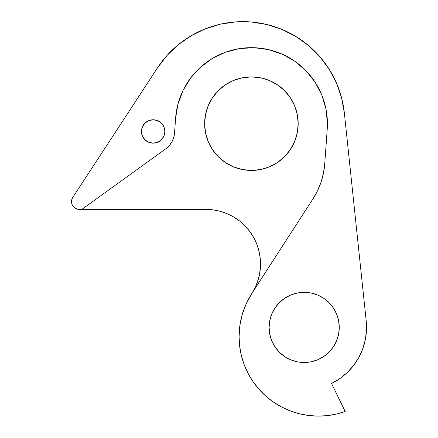 <?xml version="1.0" encoding="UTF-8"?>
<svg xmlns="http://www.w3.org/2000/svg" width="438" height="438" viewBox="0 0 438 438"><rect width="100%" height="100%" fill="white"/><g stroke="black" fill="none" stroke-linecap="round" stroke-linejoin="round"><path stroke-width="0.66" d="M178.025 103.877L183.144 90.244L178.025 103.877L175.6 118.238L174.543 132.988A21.44 21.44 0 0 1 165.712 148.838L81.84 209.413L205.953 209.413L79.322 209.413A7.796 7.796 0 0 1 71.525 201.617L72.117 204.601L73.808 207.13L74.991 208.099L77.8 209.265L81.84 209.413L165.712 148.838L169.183 145.706L171.888 141.896L173.705 137.587L174.543 132.988L175.6 118.238A76.004 76.004 0 0 1 254.128 47.704A76.004 76.004 0 0 1 327.224 129.09L324.744 163.741L323.496 172.972L321.109 181.973L317.61 190.601L313.055 198.726L252.879 291.834M284.695 298.251L290.755 295.009L297.336 293.017L304.18 292.343L311.024 293.017L317.605 295.009L323.671 298.251L328.987 302.614L333.351 307.93L336.592 313.997L338.59 320.578L339.264 327.421A35.078 35.078 0 0 1 304.18 362.5A35.078 35.078 0 0 1 269.102 327.421A35.078 35.078 0 0 1 304.18 292.343A35.078 35.078 0 0 1 339.264 327.421L338.59 334.265L336.592 340.846L333.351 346.907L328.987 352.223L323.671 356.587L317.605 359.828L311.024 361.826L304.18 362.5L297.336 361.826L290.755 359.828L284.695 356.587L279.378 352.223L275.015 346.907L271.774 340.846L269.775 334.265L269.102 327.421L269.775 320.578L271.774 313.997L275.015 307.93L279.378 302.614L284.53 298.36M252.868 381.389L248.001 373.242L252.868 381.389L258.672 388.906L265.324 395.667L272.743 401.591L280.813 406.59L289.425 410.592L298.448 413.532L307.761 415.377L317.221 416.1L326.71 415.689L336.072 414.145L345.188 411.501A79.431 79.431 0 0 1 251.795 293.586L246.32 303.561L242.329 314.216L246.32 303.561M164.852 131.46A11.695 11.695 0 0 1 153.163 143.155A11.695 11.695 0 0 1 141.469 131.46A11.695 11.695 0 0 1 153.163 119.766A11.695 11.695 0 0 1 164.852 131.46L163.965 135.933L161.43 139.727L157.636 142.262L153.163 143.155L148.685 142.262L144.89 139.727L142.355 135.933L141.469 131.46L142.355 126.982L144.89 123.193L148.685 120.658L153.163 119.766L157.636 120.658L161.43 123.193L163.965 126.982L164.852 131.46M298.185 123.664A46.773 46.773 0 0 1 251.412 170.437A46.773 46.773 0 0 1 204.639 123.664A46.773 46.773 0 0 1 251.412 76.891A46.773 46.773 0 0 1 298.185 123.664L297.287 132.791L294.626 141.562L290.301 149.648L284.486 156.738L277.396 162.553L269.31 166.878L260.539 169.539L251.412 170.437L242.285 169.539L233.514 166.878L225.428 162.553L218.338 156.738L212.523 149.648L208.198 141.562L205.537 132.791L204.639 123.664L205.537 114.537L208.198 105.766L212.523 97.679L218.338 90.589L225.428 84.775L233.514 80.45L242.285 77.789L251.412 76.891L260.539 77.789L269.31 80.45L277.396 84.775L284.486 90.589L290.301 97.679L294.626 105.766L297.287 114.537L298.185 123.664L297.287 114.537M258.179 279.8L259.668 273.586L260.314 268.762L260.292 258.973M260.26 258.639L260.156 257.654M260.232 258.365L260.522 263.643L259.668 273.586L258.661 278.103L255.748 286.304L257.823 280.939M205.953 209.413A54.569 54.569 0 0 1 251.795 293.586L255.338 287.197L257.998 280.391L259.723 273.29L260.484 266.019L260.265 258.716L259.077 251.505L256.931 244.519L253.876 237.883L249.961 231.713L245.253 226.123L239.843 221.212L233.821 217.067L227.306 213.766L220.402 211.362L213.246 209.906L205.953 209.413M157.527 67.819A102.01 102.01 0 0 1 344.356 112.999L341.525 97.603L336.379 82.82L329.031 69.001L319.652 56.464L308.467 45.514L295.738 36.403L281.765 29.346L266.879 24.512L251.423 22.01L235.77 21.9L220.287 24.189L205.334 28.82L191.264 35.686L178.414 44.621L167.075 55.418L157.527 67.819L72.796 197.352L71.848 199.394L71.525 201.617A7.796 7.796 0 0 1 72.796 197.352L157.527 67.819M365.292 339.855L366.475 330.411L366.206 320.901L344.356 112.999L366.206 320.901A62.366 62.366 0 0 1 331.522 383.474L339.729 378.662L347.11 372.656L353.493 365.599L358.727 357.654L362.691 349.004L365.292 339.855L363.715 345.998M275.026 346.923L275.885 348.155M345.188 411.501L331.522 383.474L345.188 411.501M242.329 314.216L239.904 325.33L239.088 336.68L239.657 346.157L241.349 355.497L244.147 364.564L248.001 373.242M183.144 90.244L190.771 77.838L200.626 67.118L212.342 58.468L225.493 52.215L239.591 48.58L254.128 47.704L268.565 49.62L282.368 54.246L295.042 61.424L306.107 70.89L315.168 82.289L321.892 95.205L326.025 109.166L327.421 123.664A76.004 76.004 0 0 1 327.224 129.09L324.744 163.741A74.252 74.252 0 0 1 313.055 198.726L251.795 293.586M321.109 181.973L323.496 172.972M321.892 95.205L321.525 94.323M268.565 49.62L264.322 48.76M200.626 67.118L190.771 77.838M171.888 141.896L169.183 145.706M168.652 146.281L165.931 148.679M258.612 249.676L257.862 247.147M255.283 240.654L254.314 238.705M249.561 231.176L249.293 230.831M249.26 230.788L248.406 229.704M243.512 224.398L242.504 223.468M242.493 223.457L241.535 222.608M235.513 218.113L234.505 217.483M234.494 217.472L234.215 217.303M226.243 213.328L224.042 212.501M217.418 210.634L214.877 210.147M71.859 203.884L71.673 203.139M167.075 55.418L178.414 44.621M310.449 47.222L319.652 56.464M330.476 71.35L336.362 82.777M144.89 123.193L143.44 124.961M290.301 97.679L284.486 90.589M277.396 84.775L269.31 80.45M218.338 90.589L216.295 92.768M212.523 149.648L218.338 156.738L225.428 162.553M242.285 169.539L251.412 170.437M366.206 320.901L360.66 268.176M255.748 286.304L253.898 290.038M252.874 291.839L252.157 293.017"/></g></svg>
